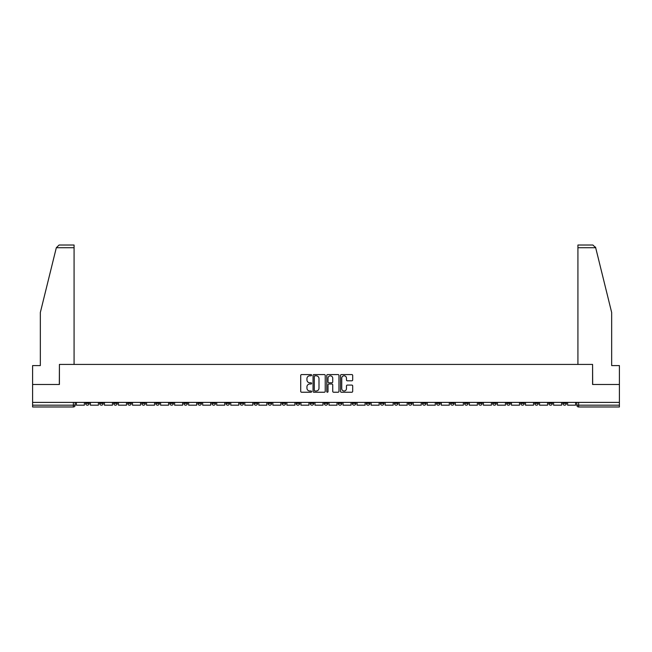 <?xml version="1.0" encoding="UTF-8"?>
<svg xmlns="http://www.w3.org/2000/svg" width="652" height="652" viewBox="0 0 652 652"><rect width="100%" height="100%" fill="white"/><g stroke="black" fill="none" stroke-linecap="round" stroke-linejoin="round"><path stroke-width="0.98" d="M311.607 375.185A0.619 0.619 0 0 0 310.988 374.574L301.607 374.574A0.88 0.88 0 0 0 300.719 375.454L300.719 391.347A0.88 0.88 0 0 0 301.607 392.235L310.988 392.235A0.619 0.619 0 0 0 311.607 391.616A0.619 0.619 0 0 0 310.988 390.996L309.773 390.996A2.828 2.828 0 0 1 306.945 388.168L306.945 386.848A2.828 2.828 0 0 1 309.773 384.02L310.988 384.02A0.619 0.619 0 0 0 311.607 383.4A0.619 0.619 0 0 0 310.988 382.781L309.773 382.781A2.828 2.828 0 0 1 306.945 379.961L306.945 378.633A2.828 2.828 0 0 1 309.773 375.805L310.988 375.805A0.619 0.619 0 0 0 311.607 375.185M548.772 402.39L548.772 403.376L552.374 403.376A1.801 1.801 0 0 1 550.573 405.177A1.801 1.801 0 0 1 548.772 403.376L548.772 402.39M464.558 402.39L464.558 403.376L468.16 403.376A1.801 1.801 0 0 1 466.359 405.177A1.801 1.801 0 0 1 464.558 403.376L464.558 402.39M450.524 402.39L450.524 403.376L454.118 403.376A1.801 1.801 0 0 1 452.325 405.177A1.801 1.801 0 0 1 450.524 403.376L450.524 402.39M366.31 402.39L366.31 403.376L369.904 403.376A1.801 1.801 0 0 1 368.111 405.177A1.801 1.801 0 0 1 366.31 403.376L366.31 402.39M352.276 402.39L352.276 403.376L355.87 403.376A1.801 1.801 0 0 1 354.069 405.177A1.801 1.801 0 0 1 352.276 403.376L352.276 402.39M338.233 402.39L338.233 403.376L341.835 403.376A1.801 1.801 0 0 1 340.034 405.177A1.801 1.801 0 0 1 338.233 403.376L338.233 402.39M310.165 402.39L310.165 403.376L313.767 403.376A1.801 1.801 0 0 1 311.966 405.177A1.801 1.801 0 0 1 310.165 403.376L310.165 402.39M282.096 403.376L282.096 402.39L282.096 403.376A1.801 1.801 0 0 0 283.889 405.177A1.801 1.801 0 0 1 282.096 403.376L285.69 403.376A1.801 1.801 0 0 1 283.889 405.177A1.801 1.801 0 0 0 285.69 403.376L285.69 402.39L285.69 403.376M268.062 403.376L268.062 402.39L268.062 403.376A1.801 1.801 0 0 0 269.855 405.177A1.801 1.801 0 0 1 268.062 403.376L271.656 403.376A1.801 1.801 0 0 1 269.855 405.177M254.019 403.376L254.019 402.39L254.019 403.376A1.801 1.801 0 0 0 255.82 405.177A1.801 1.801 0 0 1 254.019 403.376L257.622 403.376A1.801 1.801 0 0 1 255.82 405.177A1.801 1.801 0 0 0 257.622 403.376L257.622 402.39L257.622 403.376M239.985 402.39L239.985 403.376L243.587 403.376A1.801 1.801 0 0 1 241.786 405.177A1.801 1.801 0 0 1 239.985 403.376L239.985 402.39M225.951 402.39L225.951 403.376L229.553 403.376A1.801 1.801 0 0 1 227.752 405.177A1.801 1.801 0 0 1 225.951 403.376L225.951 402.39M211.916 402.39L211.916 403.376L215.51 403.376A1.801 1.801 0 0 1 213.717 405.177A1.801 1.801 0 0 1 211.916 403.376L211.916 402.39M197.882 403.376L197.882 402.39L197.882 403.376A1.801 1.801 0 0 0 199.675 405.177A1.801 1.801 0 0 1 197.882 403.376L201.476 403.376A1.801 1.801 0 0 1 199.675 405.177M169.805 403.376L169.805 402.39L169.805 403.376A1.801 1.801 0 0 0 171.606 405.177A1.801 1.801 0 0 1 169.805 403.376L173.408 403.376A1.801 1.801 0 0 1 171.606 405.177A1.801 1.801 0 0 0 173.408 403.376L173.408 402.39L173.408 403.376M155.771 403.376L155.771 402.39L155.771 403.376A1.801 1.801 0 0 0 157.572 405.177A1.801 1.801 0 0 1 155.771 403.376L159.373 403.376A1.801 1.801 0 0 1 157.572 405.177A1.801 1.801 0 0 0 159.373 403.376L159.373 402.39L159.373 403.376M141.737 403.376L141.737 402.39L141.737 403.376A1.801 1.801 0 0 0 143.538 405.177A1.801 1.801 0 0 1 141.737 403.376L145.339 403.376A1.801 1.801 0 0 1 143.538 405.177A1.801 1.801 0 0 0 145.339 403.376L145.339 402.39L145.339 403.376M127.702 403.376L127.702 402.39L127.702 403.376A1.801 1.801 0 0 0 129.504 405.177A1.801 1.801 0 0 1 127.702 403.376L131.296 403.376A1.801 1.801 0 0 1 129.504 405.177M113.668 403.376L113.668 402.39L113.668 403.376A1.801 1.801 0 0 0 115.461 405.177A1.801 1.801 0 0 1 113.668 403.376L117.262 403.376A1.801 1.801 0 0 1 115.461 405.177A1.801 1.801 0 0 0 117.262 403.376L117.262 402.39L117.262 403.376M99.626 403.376L99.626 402.39L99.626 403.376A1.801 1.801 0 0 0 101.427 405.177A1.801 1.801 0 0 1 99.626 403.376L103.228 403.376A1.801 1.801 0 0 1 101.427 405.177A1.801 1.801 0 0 0 103.228 403.376L103.228 402.39L103.228 403.376M351.811 380.801A0.88 0.88 0 0 0 352.691 379.912L352.691 375.454A0.88 0.88 0 0 0 351.811 374.574L341.387 374.574A0.88 0.88 0 0 0 340.507 375.454L340.507 391.347A0.88 0.88 0 0 0 341.387 392.235L351.811 392.235A0.88 0.88 0 0 0 352.691 391.347L352.691 385.96A0.88 0.88 0 0 0 351.811 385.079L347.353 385.079A0.88 0.88 0 0 0 346.465 385.96L346.465 388.633A2.363 2.363 0 0 1 344.101 390.996A2.363 2.363 0 0 1 341.746 388.633L341.746 378.168A2.363 2.363 0 0 1 344.101 375.805A2.363 2.363 0 0 1 346.465 378.168L346.465 379.912A0.88 0.88 0 0 0 347.353 380.801L351.811 380.801M56.316 247.727L59.096 245.022L74.075 245.022L74.075 247.727L56.316 247.727L40.334 312.504L40.334 365.585L32.6 365.585L32.6 384.484L59.413 384.484L59.413 364.419L592.587 364.419L592.587 384.484L619.4 384.484L619.4 402.39L32.6 402.39L32.6 405.177L75.159 405.177L75.159 402.39M32.6 384.484L32.6 402.39M325.226 375.454A0.88 0.88 0 0 0 324.346 374.574L313.922 374.574A0.88 0.88 0 0 0 313.041 375.454L313.041 391.347A0.88 0.88 0 0 0 313.922 392.235L324.346 392.235A0.88 0.88 0 0 0 325.226 391.347L325.226 375.454M327.654 374.574L338.078 374.574A0.88 0.88 0 0 1 338.958 375.454L338.958 391.347A0.88 0.88 0 0 1 338.078 392.235L333.62 392.235A0.88 0.88 0 0 1 332.732 391.347L332.732 384.9A0.88 0.88 0 0 0 331.852 384.02L328.893 384.02A0.88 0.88 0 0 0 328.013 384.9L328.013 391.616A0.619 0.619 0 0 1 327.394 392.235A0.619 0.619 0 0 1 326.774 391.616L326.774 375.454A0.88 0.88 0 0 1 327.654 374.574M576.841 402.39L576.841 405.177L619.4 405.177L619.4 406.978L578.642 406.978A1.801 1.801 0 0 1 576.841 405.177A1.801 1.801 0 0 0 578.642 406.978L578.642 402.39M619.4 402.39L619.4 405.177M75.159 405.177A1.801 1.801 0 0 1 73.358 406.978L32.6 406.978L32.6 405.177M566.409 402.39L566.409 403.376A1.801 1.801 0 0 1 564.608 405.177A1.801 1.801 0 0 1 562.806 403.376L566.409 403.376M562.806 402.39L562.806 403.376M552.374 402.39L552.374 403.376A1.801 1.801 0 0 1 550.573 405.177M538.332 402.39L538.332 403.376A1.801 1.801 0 0 1 536.539 405.177A1.801 1.801 0 0 1 534.738 403.376L538.332 403.376M534.738 402.39L534.738 403.376M524.298 402.39L524.298 403.376A1.801 1.801 0 0 1 522.496 405.177A1.801 1.801 0 0 1 520.703 403.376L524.298 403.376M520.703 402.39L520.703 403.376M510.263 402.39L510.263 403.376A1.801 1.801 0 0 1 508.462 405.177A1.801 1.801 0 0 1 506.661 403.376A1.801 1.801 0 0 0 508.462 405.177M506.661 402.39L506.661 403.376L510.263 403.376M496.229 402.39L496.229 403.376A1.801 1.801 0 0 1 494.428 405.177A1.801 1.801 0 0 1 492.627 403.376L496.229 403.376M492.627 402.39L492.627 403.376M482.195 402.39L482.195 403.376A1.801 1.801 0 0 1 480.394 405.177A1.801 1.801 0 0 1 478.592 403.376L482.195 403.376M478.592 402.39L478.592 403.376M468.16 402.39L468.16 403.376M454.118 402.39L454.118 403.376L454.118 402.39M440.084 402.39L440.084 403.376A1.801 1.801 0 0 1 438.283 405.177A1.801 1.801 0 0 1 436.49 403.376L440.084 403.376M436.49 402.39L436.49 403.376M426.049 402.39L426.049 403.376A1.801 1.801 0 0 1 424.248 405.177A1.801 1.801 0 0 1 422.447 403.376L426.049 403.376M422.447 402.39L422.447 403.376M412.015 402.39L412.015 403.376A1.801 1.801 0 0 1 410.214 405.177A1.801 1.801 0 0 1 408.413 403.376L412.015 403.376M408.413 402.39L408.413 403.376M397.981 402.39L397.981 403.376A1.801 1.801 0 0 1 396.18 405.177A1.801 1.801 0 0 1 394.378 403.376L397.981 403.376M394.378 402.39L394.378 403.376M383.938 402.39L383.938 403.376A1.801 1.801 0 0 1 382.145 405.177A1.801 1.801 0 0 1 380.344 403.376L383.938 403.376M380.344 402.39L380.344 403.376M369.904 402.39L369.904 403.376A1.801 1.801 0 0 1 368.111 405.177M355.87 402.39L355.87 403.376M341.835 403.376L341.835 402.39L341.835 403.376A1.801 1.801 0 0 1 340.034 405.177M327.801 402.39L327.801 403.376A1.801 1.801 0 0 1 326 405.177A1.801 1.801 0 0 1 324.199 403.376A1.801 1.801 0 0 0 326 405.177A1.801 1.801 0 0 0 327.801 403.376L324.199 403.376L324.199 402.39M313.767 403.376L313.767 402.39L313.767 403.376A1.801 1.801 0 0 1 311.966 405.177M299.724 402.39L299.724 403.376A1.801 1.801 0 0 1 297.931 405.177A1.801 1.801 0 0 1 296.13 403.376A1.801 1.801 0 0 0 297.931 405.177M296.13 402.39L296.13 403.376L299.724 403.376M271.656 402.39L271.656 403.376L271.656 402.39M243.587 403.376L243.587 402.39L243.587 403.376A1.801 1.801 0 0 1 241.786 405.177M229.553 403.376L229.553 402.39L229.553 403.376A1.801 1.801 0 0 1 227.752 405.177M215.51 403.376L215.51 402.39L215.51 403.376A1.801 1.801 0 0 1 213.717 405.177M201.476 402.39L201.476 403.376L201.476 402.39M187.442 403.376L187.442 402.39L187.442 403.376A1.801 1.801 0 0 1 185.641 405.177A1.801 1.801 0 0 1 183.84 403.376L187.442 403.376A1.801 1.801 0 0 1 185.641 405.177M183.84 402.39L183.84 403.376M131.296 402.39L131.296 403.376L131.296 402.39M89.194 402.39L89.194 403.376A1.801 1.801 0 0 1 87.392 405.177A1.801 1.801 0 0 1 85.591 403.376A1.801 1.801 0 0 0 87.392 405.177A1.801 1.801 0 0 0 89.194 403.376L89.194 402.39M85.591 402.39L85.591 403.376L89.194 403.376M314.892 375.805A0.619 0.619 0 0 0 314.28 376.424L314.28 390.377A0.619 0.619 0 0 0 314.892 390.996L316.171 390.996A2.828 2.828 0 0 0 318.999 388.168L318.999 378.633A2.828 2.828 0 0 0 316.171 375.805L314.892 375.805M332.732 378.217A2.363 2.363 0 0 0 330.368 375.854A2.363 2.363 0 0 0 328.013 378.217L328.013 381.901A0.88 0.88 0 0 0 328.893 382.781L331.852 382.781A0.88 0.88 0 0 0 332.732 381.901L332.732 378.217M84.377 402.39L84.377 405.177L76.374 405.177L76.374 402.39M74.075 364.419L74.075 247.727M59.324 384.484L59.413 364.419M619.4 384.484L619.4 365.585L611.666 365.585L611.666 312.504L595.52 247.075L595.683 247.727L592.904 245.022L577.925 245.022L577.925 364.419M592.676 384.484L592.587 364.419M98.411 402.39L98.411 405.177L90.408 405.177L90.408 402.39M112.454 402.39L112.454 405.177L104.442 405.177L104.442 402.39M126.488 402.39L126.488 405.177L118.477 405.177L118.477 402.39M140.522 402.39L140.522 405.177L132.511 405.177L132.511 402.39M154.557 402.39L154.557 405.177L146.553 405.177L146.553 402.39M168.591 402.39L168.591 405.177L160.588 405.177L160.588 402.39M182.625 402.39L182.625 405.177L174.622 405.177L174.622 402.39M196.668 402.39L196.668 405.177L188.656 405.177L188.656 402.39M210.702 402.39L210.702 405.177L202.69 405.177L202.69 402.39M224.736 402.39L224.736 405.177L216.725 405.177L216.725 402.39M238.771 402.39L238.771 405.177L230.767 405.177L230.767 402.39M252.805 402.39L252.805 405.177L244.802 405.177L244.802 402.39M266.839 402.39L266.839 405.177L258.836 405.177L258.836 402.39M280.882 402.39L280.882 405.177L272.87 405.177L272.87 402.39M294.916 402.39L294.916 405.177L286.904 405.177L286.904 402.39M308.95 402.39L308.95 405.177L300.939 405.177L300.939 402.39M322.984 402.39L322.984 405.177L314.981 405.177L314.981 402.39M337.019 402.39L337.019 405.177L329.015 405.177L329.015 402.39M351.061 402.39L351.061 405.177L343.05 405.177L343.05 402.39M365.096 402.39L365.096 405.177L357.084 405.177L357.084 402.39M379.13 402.39L379.13 405.177L371.118 405.177L371.118 402.39M393.164 402.39L393.164 405.177L385.161 405.177L385.161 402.39M407.198 402.39L407.198 405.177L399.195 405.177L399.195 402.39M421.233 402.39L421.233 405.177L413.229 405.177L413.229 402.39M435.275 402.39L435.275 405.177L427.264 405.177L427.264 402.39M449.309 402.39L449.309 405.177L441.298 405.177L441.298 402.39M463.344 402.39L463.344 405.177L455.332 405.177L455.332 402.39M477.378 402.39L477.378 405.177L469.375 405.177L469.375 402.39M491.412 402.39L491.412 405.177L483.409 405.177L483.409 402.39M505.447 402.39L505.447 405.177L497.443 405.177L497.443 402.39M519.489 402.39L519.489 405.177L511.478 405.177L511.478 402.39M533.523 402.39L533.523 405.177L525.512 405.177L525.512 402.39M547.558 402.39L547.558 405.177L539.546 405.177L539.546 402.39M561.592 402.39L561.592 405.177L553.589 405.177L553.589 402.39M575.626 402.39L575.626 405.177L567.623 405.177L567.623 402.39M73.358 402.39L73.358 406.978M595.683 247.727L577.925 247.727"/></g></svg>
